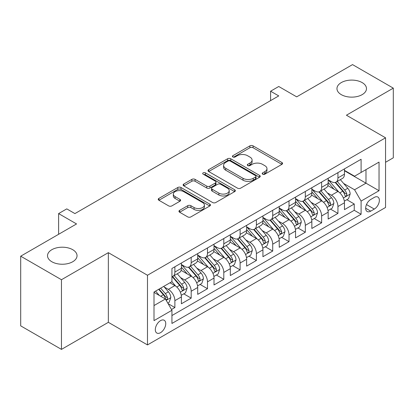 <?xml version="1.0" encoding="UTF-8"?>
<svg xmlns="http://www.w3.org/2000/svg" width="414" height="414" viewBox="0 0 414 414"><rect width="100%" height="100%" fill="white"/><g stroke="black" fill="none" stroke-linecap="round" stroke-linejoin="round"><path stroke-width="0.62" d="M262.652 174.17A1.584 0.916 0 0 0 264.893 174.17L281.898 164.353A2.261 1.309 0 0 0 282.56 163.427A2.261 1.309 0 0 0 281.898 162.505L253.089 145.873A2.261 1.309 0 0 0 249.885 145.873L232.88 155.69A1.584 0.916 0 0 0 232.414 156.337A1.584 0.916 0 0 0 232.88 156.984A1.584 0.916 0 0 0 235.121 156.984L237.32 155.711A7.245 4.181 0 0 1 247.567 155.711L249.968 157.097A7.245 4.181 0 0 1 252.09 160.058A7.245 4.181 0 0 1 249.968 163.012L247.763 164.28A1.584 0.916 0 0 0 247.303 164.927A1.584 0.916 0 0 0 247.763 165.574A1.584 0.916 0 0 0 250.004 165.574L252.209 164.306A7.245 4.181 0 0 1 262.45 164.306L264.851 165.693A7.245 4.181 0 0 1 266.973 168.648A7.245 4.181 0 0 1 264.851 171.608L262.652 172.876A1.584 0.916 0 0 0 262.186 173.523A1.584 0.916 0 0 0 262.652 174.17L262.652 172.876M72.719 249.694A14.759 8.523 0 0 0 56.635 247.846A14.759 8.523 0 0 0 47.522 255.717A14.759 8.523 0 0 0 51.843 261.746A14.759 8.523 0 0 0 67.927 263.594A14.759 8.523 0 0 0 77.04 255.717A14.759 8.523 0 0 0 72.719 249.694M362.157 82.588A14.759 8.523 0 0 0 346.073 80.74A14.759 8.523 0 0 0 336.96 88.612A14.759 8.523 0 0 0 341.281 94.64A14.759 8.523 0 0 0 357.365 96.488A14.759 8.523 0 0 0 366.478 88.612A14.759 8.523 0 0 0 362.157 82.588M160.528 332.68A7.38 4.259 120 0 0 165.346 326.18A7.38 4.259 120 0 0 164.218 320.265A7.38 4.259 120 0 0 160.528 320.633A7.38 4.259 120 0 0 155.705 327.132A7.38 4.259 120 0 0 156.839 333.047A7.38 4.259 120 0 0 160.528 332.68M179.619 210.374A2.261 1.309 0 0 0 178.957 211.295A2.261 1.309 0 0 0 179.619 212.222L187.702 216.884A2.261 1.309 0 0 0 190.906 216.884L209.789 205.981A2.261 1.309 0 0 0 210.457 205.059A2.261 1.309 0 0 0 209.789 204.133L180.98 187.501A2.261 1.309 0 0 0 177.782 187.501L158.893 198.404A2.261 1.309 0 0 0 158.231 199.331A2.261 1.309 0 0 0 158.893 200.252L168.658 205.887A2.261 1.309 0 0 0 171.857 205.887L179.94 201.225A2.261 1.309 0 0 0 180.602 200.298A2.261 1.309 0 0 0 179.94 199.377L175.101 196.578A6.055 3.498 0 0 1 173.326 194.109A6.055 3.498 0 0 1 177.063 190.88A6.055 3.498 0 0 1 183.661 191.635L202.627 202.586A6.055 3.498 0 0 1 204.402 205.059A6.055 3.498 0 0 1 200.666 208.289A6.055 3.498 0 0 1 194.068 207.528L190.906 205.706A2.261 1.309 0 0 0 187.702 205.706L179.619 210.374L179.619 212.222M385.553 162.283L393.3 157.812L393.3 88.141L352.537 64.605L296.683 96.85L278.746 86.495L270.596 91.204L278.746 95.908L74.918 213.588L66.768 208.884L58.612 213.588L58.612 234.303M61.463 279.724L61.463 349.395L108.349 322.325L108.349 252.659L61.463 279.724L20.7 256.188L76.549 223.943L58.612 213.588M108.349 252.659L147.482 275.253L385.553 137.805L385.553 207.471L147.482 344.919L147.482 275.253M393.3 88.141L346.42 115.211L385.553 137.805M237.481 188.147A2.261 1.309 0 0 0 240.684 188.147L259.568 177.244A2.261 1.309 0 0 0 260.23 176.317A2.261 1.309 0 0 0 259.568 175.396L230.758 158.764A2.261 1.309 0 0 0 227.56 158.764L208.672 169.668A2.261 1.309 0 0 0 208.009 170.589A2.261 1.309 0 0 0 208.672 171.515L237.481 188.147M203.781 174.511A1.584 0.916 0 0 1 205.391 174.739L205.391 172.855L234.681 189.762A2.261 1.309 0 0 1 235.343 190.688A2.261 1.309 0 0 1 234.681 191.615L215.792 202.518A2.261 1.309 0 0 1 212.594 202.518L183.78 185.881L183.78 184.033A2.261 1.309 0 0 0 183.117 184.96A2.261 1.309 0 0 0 183.78 185.881M183.78 184.033L191.863 179.371A2.261 1.309 0 0 1 195.066 179.371L206.752 186.114A2.261 1.309 0 0 0 209.95 186.114L215.311 183.019A2.261 1.309 0 0 0 215.979 182.093A2.261 1.309 0 0 0 215.311 181.172L203.15 174.149A1.584 0.916 0 0 1 202.684 173.502A1.584 0.916 0 0 1 203.662 172.654A1.584 0.916 0 0 1 205.391 172.855M61.463 349.395L20.7 325.859L20.7 256.188M171.494 309.501L174.879 307.545L168.11 303.638M164.26 287.011L168.353 289.376A9.222 5.325 60 0 1 174.879 300.673L181.399 296.905L181.399 303.778L191.185 298.132L183.764 293.847M180.566 277.597L184.66 279.962A9.222 5.325 60 0 1 191.185 291.259L197.706 287.492L197.706 294.364L207.492 288.718L200.071 284.434M196.873 268.184L200.966 270.549A9.222 5.325 60 0 1 207.492 281.846L214.012 278.079L214.012 284.951L223.798 279.305L216.377 275.02M213.179 258.771L217.272 261.13A9.222 5.325 60 0 1 223.798 272.433L230.319 268.665L230.319 275.538L240.099 269.887L232.684 265.607M229.485 249.352L233.579 251.717A9.222 5.325 60 0 1 240.099 263.014L246.625 259.252L246.625 266.124L256.406 260.473L248.99 256.188M245.792 239.939L249.885 242.304A9.222 5.325 60 0 1 256.406 253.601L262.931 249.833L262.931 256.706L272.712 251.06L265.296 246.775M262.098 230.526L266.192 232.891A9.222 5.325 60 0 1 272.712 244.188L279.238 240.42L279.238 247.293L289.019 241.647L281.603 237.362M278.405 221.112L282.498 223.477A9.222 5.325 60 0 1 289.019 234.774L295.544 231.007L295.544 237.879L305.325 232.233L297.909 227.948M294.711 211.699L298.804 214.059A9.222 5.325 60 0 1 305.325 225.356L311.851 221.593L311.851 228.466L321.631 222.815L314.216 218.535M311.017 202.28L315.111 204.645A9.222 5.325 60 0 1 321.631 215.942L328.157 212.18L328.157 219.053L337.938 213.401L337.938 206.529A9.222 5.325 -120 0 0 331.417 195.232L327.324 192.867M330.522 209.117L337.938 213.401M181.399 296.905A9.222 5.325 -120 0 0 174.879 285.608L169.983 282.788M197.706 287.492A9.222 5.325 -120 0 0 191.185 276.195L181.099 270.373M214.012 278.079A9.222 5.325 -120 0 0 207.492 266.782L197.406 260.96M230.319 268.665A9.222 5.325 -120 0 0 223.798 257.368L213.712 251.546M246.625 259.252A9.222 5.325 -120 0 0 240.099 247.955L230.018 242.133M262.931 249.833A9.222 5.325 -120 0 0 256.406 238.536L246.325 232.715M279.238 240.42A9.222 5.325 -120 0 0 272.712 229.123L262.631 223.301M295.544 231.007A9.222 5.325 -120 0 0 289.019 219.71L278.938 213.888M311.851 221.593A9.222 5.325 -120 0 0 305.325 210.296L295.244 204.475M328.157 212.18A9.222 5.325 -120 0 0 321.631 200.883L311.551 195.056M374.303 197.395L370.716 199.47A7.147 4.13 120 0 0 366.043 205.768A7.147 4.13 120 0 0 367.14 211.497A7.147 4.13 120 0 0 370.716 211.145L374.303 209.07A7.147 4.13 120 0 0 378.976 202.772A7.147 4.13 120 0 0 377.878 197.043A7.147 4.13 120 0 0 374.303 197.395M154.003 305.568L165.419 298.98L171.939 310.277L171.939 323.458L361.096 214.25L361.096 201.069L354.57 189.772L343.63 183.454M171.939 310.277L154.003 320.633L154.003 292.01L171.939 281.655L171.939 268.474L361.096 159.271L361.096 172.447L379.033 162.091L379.033 190.714L361.096 201.069M181.399 264.52L184.66 266.404A9.222 5.325 60 0 0 189.27 266.859L195.796 263.097A9.222 5.325 -120 0 0 197.706 258.874L197.706 253.601M197.706 255.107L200.966 256.99A9.222 5.325 60 0 0 205.577 257.446L212.103 253.684A9.222 5.325 -120 0 0 214.012 249.461L214.012 244.188M214.012 245.693L217.272 247.577A9.222 5.325 60 0 0 221.883 248.033L228.409 244.265A9.222 5.325 -120 0 0 230.319 240.042L230.319 234.774M230.319 236.28L233.579 238.164A9.222 5.325 60 0 0 238.19 238.619L244.715 234.852A9.222 5.325 -120 0 0 246.625 230.629L246.625 225.356M246.625 226.867L249.885 228.745A9.222 5.325 60 0 0 254.496 229.206L261.022 225.439A9.222 5.325 -120 0 0 262.931 221.216L262.931 215.942M262.931 217.448L266.192 219.332A9.222 5.325 60 0 0 270.803 219.787L277.328 216.025A9.222 5.325 -120 0 0 279.238 211.802L279.238 206.529M279.238 208.035L282.498 209.919A9.222 5.325 60 0 0 287.109 210.374L293.635 206.612A9.222 5.325 -120 0 0 295.544 202.389L295.544 197.116M295.544 198.622L298.804 200.505A9.222 5.325 60 0 0 303.415 200.961L309.941 197.193A9.222 5.325 -120 0 0 311.851 192.971L311.851 187.702M311.851 189.208L315.111 191.092A9.222 5.325 60 0 0 319.722 191.547L326.248 187.78A9.222 5.325 -120 0 0 328.157 183.557L328.157 178.284M171.939 315.551L354.244 210.296L354.244 203.988L344.464 209.634L344.464 202.762A9.222 5.325 -120 0 0 337.938 191.465L327.857 185.643M328.157 179.79L331.417 181.674A9.222 5.325 -120 0 0 336.028 182.134A9.222 5.325 -120 0 0 337.938 177.911L337.938 172.638M336.028 182.134L342.554 178.367A9.222 5.325 -120 0 0 344.464 174.144L344.464 168.871M174.879 266.782L174.879 272.055A9.222 5.325 60 0 1 172.964 276.278A9.222 5.325 60 0 1 171.939 276.65M172.964 276.278L179.49 272.51A9.222 5.325 -120 0 0 181.399 268.288L181.399 263.014M191.185 257.368L191.185 262.636A9.222 5.325 60 0 1 189.27 266.859M207.492 247.95L207.492 253.223A9.222 5.325 60 0 1 205.577 257.446M223.798 238.536L223.798 243.81A9.222 5.325 60 0 1 221.883 248.033M240.099 229.123L240.099 234.396A9.222 5.325 60 0 1 238.19 238.619M256.406 219.71L256.406 224.983A9.222 5.325 60 0 1 254.496 229.206M272.712 210.296L272.712 215.565A9.222 5.325 60 0 1 270.803 219.787M289.019 200.878L289.019 206.151A9.222 5.325 60 0 1 287.109 210.374M305.325 191.465L305.325 196.738A9.222 5.325 60 0 1 303.415 200.961M321.631 182.051L321.631 187.325A9.222 5.325 60 0 1 319.722 191.547M321.631 215.942L321.631 222.815M305.325 225.356L305.325 232.233M289.019 234.774L289.019 241.647M272.712 244.188L272.712 251.06M256.406 253.601L256.406 260.473M240.099 263.014L240.099 269.887M223.798 272.433L223.798 279.305M207.492 281.846L207.492 288.718M191.185 291.259L191.185 298.132M174.879 300.673L174.879 307.545M165.419 298.98L154.003 292.387M354.57 189.772L365.986 183.179L365.986 169.626L379.033 162.091M344.464 170.754L379.033 190.714M344.464 170.377L354.57 176.214L361.096 172.447M108.349 322.325L147.482 344.919M270.596 91.204L270.596 100.618M346.829 199.703L354.244 203.988M354.244 210.296L361.096 214.25M263.283 174.392L264.851 173.487A7.245 4.181 0 0 0 266.973 170.532L266.973 168.648M252.09 160.058L252.09 161.936A7.245 4.181 0 0 1 249.968 164.896L248.4 165.802M281.867 164.368L253.089 147.751A2.261 1.309 0 0 0 249.885 147.751L233.512 157.206M259.542 177.259L230.758 160.642A2.261 1.309 0 0 0 227.56 160.642L208.703 171.531M255.567 176.964A1.584 0.916 0 0 0 256.033 176.317A1.584 0.916 0 0 0 255.567 175.671L230.277 161.072A1.584 0.916 0 0 0 228.036 161.072L225.718 162.412A7.245 4.181 0 0 0 223.596 165.367A7.245 4.181 0 0 0 225.718 168.327L243.002 178.305A7.245 4.181 0 0 0 253.249 178.305L255.567 176.964L255.567 178.848A1.584 0.916 0 0 0 256.033 178.201L256.033 176.317M223.596 165.367L223.596 167.251A7.245 4.181 0 0 0 225.718 170.211L225.718 168.327M255.567 178.848L253.249 180.188A7.245 4.181 0 0 1 243.002 180.188L225.718 170.211M183.811 185.902L191.863 181.249L191.863 179.371M215.979 182.093L215.979 183.976A2.261 1.309 0 0 1 215.311 184.903L209.95 187.997A2.261 1.309 0 0 1 206.752 187.997L195.066 181.249A2.261 1.309 0 0 0 191.863 181.249M205.391 174.739L234.65 191.63M218.877 193.115A6.055 3.498 0 0 0 225.475 193.871A6.055 3.498 0 0 0 229.211 190.642A6.055 3.498 0 0 0 227.436 188.168L220.755 184.313A2.261 1.309 0 0 0 217.552 184.313L212.191 187.407A2.261 1.309 0 0 0 211.528 188.334A2.261 1.309 0 0 0 212.191 189.255L218.877 193.115L218.877 194.999A6.055 3.498 0 0 0 225.475 195.755A6.055 3.498 0 0 0 229.211 192.526L229.211 190.642M211.528 188.334L211.528 190.217A2.261 1.309 0 0 0 212.191 191.139L212.191 189.255M218.877 194.999L212.191 191.139M204.402 205.059L204.402 206.943A6.055 3.498 0 0 1 200.666 210.172A6.055 3.498 0 0 1 194.068 209.412L190.906 207.59A2.261 1.309 0 0 0 187.702 207.59L179.65 212.237M173.326 194.109L173.326 195.993A6.055 3.498 0 0 0 175.101 198.461L175.101 196.578M179.909 201.24L175.101 198.461M209.763 206.001L180.98 189.384A2.261 1.309 0 0 0 177.782 189.384L158.924 200.272M344.324 201.147L348.541 198.715L350.166 194.006A6.112 3.529 -120 0 0 347.791 188.272L340.339 179.645M338.849 192.065L330.01 181.834A17.642 10.184 -120 0 0 328.157 179.893M334 189.193L329.058 183.469A14.645 8.456 -120 0 0 328.157 182.486M335.2 182.465L342.735 191.19A6.112 3.529 60 0 1 344.914 195.398L345.359 196.122L346.182 196.008L346.735 195.336L346.87 194.269A6.112 3.529 -120 0 0 344.691 190.057L337.239 181.43M335.64 182.32L343.739 191.698A3.115 1.796 60 0 1 344.526 192.914L346.87 194.269M328.017 210.56L332.235 208.128L333.865 203.424A6.112 3.529 -120 0 0 331.485 197.685L324.033 189.058M322.542 201.478L313.703 191.247A17.642 10.184 -120 0 0 311.851 189.307M317.693 198.606L312.751 192.883A14.645 8.456 -120 0 0 311.851 191.899M318.894 191.879L326.429 200.604A6.112 3.529 60 0 1 328.607 204.811L329.052 205.535L329.875 205.422L330.429 204.749L330.563 203.683A6.112 3.529 -120 0 0 328.385 199.476L320.933 190.849M319.334 191.734L327.433 201.111A3.115 1.796 60 0 1 328.219 202.327L330.563 203.683M311.711 219.979L315.929 217.547L317.559 212.837A6.112 3.529 -120 0 0 315.178 207.098L307.726 198.472M306.236 210.892L297.397 200.661A17.642 10.184 -120 0 0 295.544 198.72M301.387 208.019L296.445 202.301A14.645 8.456 -120 0 0 295.544 201.313M302.587 201.292L310.122 210.017A6.112 3.529 60 0 1 312.301 214.229L312.746 214.954L313.569 214.835L314.123 214.162L314.257 213.096A6.112 3.529 -120 0 0 312.078 208.889L304.626 200.262M303.027 201.152L311.126 210.524A3.115 1.796 60 0 1 311.913 211.74L314.257 213.096M295.405 229.392L299.622 226.96L301.252 222.251A6.112 3.529 -120 0 0 298.872 216.512L291.42 207.885M289.929 220.305L281.09 210.074A17.642 10.184 -120 0 0 279.238 208.138M285.08 217.433L280.138 211.714A14.645 8.456 -120 0 0 279.238 210.731M286.281 210.705L293.816 219.43A6.112 3.529 60 0 1 295.994 223.643L296.44 224.367L297.262 224.248L297.816 223.576L297.951 222.509A6.112 3.529 -120 0 0 295.772 218.302L288.32 209.675M286.721 210.566L294.82 219.937A3.115 1.796 60 0 1 295.606 221.159L297.951 222.509M279.098 238.806L283.316 236.373L284.946 231.664A6.112 3.529 -120 0 0 282.565 225.925L275.113 217.303M273.623 229.718L264.784 219.492A17.642 10.184 -120 0 0 262.931 217.552M268.774 226.851L263.832 221.128A14.645 8.456 -120 0 0 262.931 220.144M269.975 220.119L277.509 228.844A6.112 3.529 60 0 1 279.688 233.056L280.133 233.781L280.956 233.662L281.51 232.994L281.644 231.928A6.112 3.529 -120 0 0 279.466 227.716L272.014 219.089M270.414 219.979L278.513 229.356A3.115 1.796 60 0 1 279.3 230.572L281.644 231.928M262.792 248.219L267.009 245.787L268.639 241.077A6.112 3.529 -120 0 0 266.259 235.343L258.807 226.717M257.317 239.137L248.478 228.906A17.642 10.184 -120 0 0 246.625 226.965M252.468 236.265L247.525 230.541A14.645 8.456 -120 0 0 246.625 229.558M253.668 229.537L261.203 238.262A6.112 3.529 60 0 1 263.382 242.469L263.827 243.194L264.649 243.08L265.203 242.407L265.338 241.341A6.112 3.529 -120 0 0 263.159 237.129L255.707 228.502M254.108 229.392L262.207 238.769A3.115 1.796 60 0 1 262.993 239.985L265.338 241.341M246.485 257.632L250.703 255.2L252.333 250.496A6.112 3.529 -120 0 0 249.952 244.757L242.5 236.13M241.01 248.55L232.171 238.319A17.642 10.184 -120 0 0 230.319 236.378M236.161 245.678L231.219 239.954A14.645 8.456 -120 0 0 230.319 238.971M237.362 238.95L244.897 247.675A6.112 3.529 60 0 1 247.075 251.883L247.52 252.607L248.343 252.493L248.897 251.821L249.031 250.755A6.112 3.529 -120 0 0 246.853 246.547L239.401 237.921M237.802 238.806L245.9 248.183A3.115 1.796 60 0 1 246.687 249.399L249.031 250.755M230.179 267.051L234.396 264.618L236.027 259.909A6.112 3.529 -120 0 0 233.646 254.17L226.194 245.543M224.704 257.963L215.865 247.732A17.642 10.184 -120 0 0 214.012 245.792M219.855 255.091L214.913 249.373A14.645 8.456 -120 0 0 214.012 248.384M221.055 248.364L228.59 257.089A6.112 3.529 60 0 1 230.769 261.301L231.214 262.026L232.037 261.907L232.59 261.234L232.725 260.168A6.112 3.529 -120 0 0 230.546 255.961L223.094 247.334M221.495 248.224L229.594 257.596A3.115 1.796 60 0 1 230.381 258.812L232.725 260.168M213.872 276.464L218.09 274.032L219.72 269.323A6.112 3.529 -120 0 0 217.34 263.583L209.888 254.957M208.397 267.377L199.558 257.146A17.642 10.184 -120 0 0 197.706 255.21M203.548 264.505L198.606 258.786A14.645 8.456 -120 0 0 197.706 257.803M204.749 257.777L212.284 266.502A6.112 3.529 60 0 1 214.462 270.715L214.907 271.439L215.73 271.32L216.284 270.647L216.418 269.581A6.112 3.529 -120 0 0 214.24 265.374L206.788 256.747M205.189 257.637L213.288 267.009A3.115 1.796 60 0 1 214.074 268.231L216.418 269.581M197.566 285.877L201.784 283.445L203.414 278.736A6.112 3.529 -120 0 0 201.033 273.002L193.581 264.375M192.091 276.79L183.252 266.564A17.642 10.184 -120 0 0 181.399 264.624M187.242 273.923L182.3 268.2A14.645 8.456 -120 0 0 181.399 267.216M188.442 267.196L195.977 275.915A6.112 3.529 60 0 1 198.156 280.128L198.601 280.852L199.424 280.733L199.978 280.066L200.112 279A6.112 3.529 -120 0 0 197.933 274.787L190.481 266.161M188.882 267.051L196.981 276.428A3.115 1.796 60 0 1 197.768 277.644L200.112 279M181.26 295.291L185.477 292.858L187.107 288.149A6.112 3.529 -120 0 0 184.727 282.415L177.275 273.789M175.784 286.209L171.882 281.691M170.935 283.336L170.304 282.602M172.136 276.609L179.671 285.334A6.112 3.529 60 0 1 181.849 289.541L182.295 290.266L183.117 290.152L183.671 289.479L183.806 288.413A6.112 3.529 -120 0 0 181.627 284.201L174.175 275.579M172.576 276.464L180.675 285.841A3.115 1.796 60 0 1 181.461 287.057L183.806 288.413M167.784 303.074L169.171 302.272L170.801 297.568A6.112 3.529 -120 0 0 168.42 291.829L163.727 286.395M159.349 295.477L155.576 291.104M154.629 292.75L154.003 292.025M158.676 289.314L163.364 294.747A6.112 3.529 60 0 1 165.543 298.955L165.988 299.679L166.816 299.565L167.365 298.892L167.499 297.826A6.112 3.529 -120 0 0 165.321 293.619L160.632 288.185M159.054 289.096L164.368 295.254A3.115 1.796 60 0 1 165.155 296.471L167.499 297.826M49.235 239.716L52.594 237.776M168.353 289.376L174.879 285.608M184.66 279.962L191.185 276.195M200.966 270.549L207.492 266.782M217.272 261.13L223.798 257.368M233.579 251.717L240.099 247.955M249.885 242.304L256.406 238.536M266.192 232.891L272.712 229.123M282.498 223.477L289.019 219.71M298.804 214.059L305.325 210.296M315.111 204.645L321.631 200.883M331.417 195.232L337.938 191.465M337.938 177.911L344.464 174.144M174.879 272.055L181.399 268.288M191.185 262.636L197.706 258.874M207.492 253.223L214.012 249.461M223.798 243.81L230.319 240.042M240.099 234.396L246.625 230.629M256.406 224.983L262.931 221.216M272.712 215.565L279.238 211.802M289.019 206.151L295.544 202.389M305.325 196.738L311.851 192.971M321.631 187.325L328.157 183.557M337.938 206.529L344.464 202.762M366.483 204.557L374.303 209.07M365.66 208.226L370.716 211.145M264.851 173.487L264.851 171.608M247.763 165.574L247.763 164.28M249.968 164.896L249.968 163.012M232.88 156.984L232.88 155.69M249.885 147.751L249.885 145.873M253.089 147.751L253.089 145.873M281.898 164.353L281.898 162.505M208.672 171.515L208.672 169.668M227.56 160.642L227.56 158.764M230.758 160.642L230.758 158.764M259.568 177.244L259.568 175.396M243.002 180.188L243.002 178.305M253.249 180.188L253.249 178.305M195.066 181.249L195.066 179.371M206.752 187.997L206.752 186.114M209.95 187.997L209.95 186.114M215.311 184.903L215.311 183.019M234.681 191.615L234.681 189.762M187.702 207.59L187.702 205.706M190.906 207.59L190.906 205.706M194.068 209.412L194.068 207.528M179.94 201.225L179.94 199.377M158.893 200.252L158.893 198.404M177.782 189.384L177.782 187.501M180.98 189.384L180.98 187.501M209.789 205.981L209.789 204.133M343.392 198.016L350.13 194.125M330.01 181.834L330.848 181.348M344.691 190.057L347.791 188.272M339.822 192.872L342.735 191.19M327.086 207.43L333.824 203.538M313.703 191.247L314.542 190.761M328.385 199.476L331.485 197.685M323.515 202.286L326.429 200.604M310.779 216.843L317.517 212.956M297.397 200.661L298.235 200.174M312.078 208.889L315.178 207.098M307.209 211.699L310.122 210.017M294.473 226.256L301.211 222.37M281.09 210.074L281.929 209.593M295.772 218.302L298.872 216.512M290.902 221.112L293.816 219.43M278.167 235.675L284.904 231.783M264.784 219.492L265.622 219.006M279.466 227.716L282.565 225.925M274.596 230.531L277.509 228.844M261.86 245.088L268.598 241.196M248.478 228.906L249.316 228.419M263.159 237.129L266.259 235.343M258.289 239.944L261.203 238.262M245.554 254.501L252.292 250.61M232.171 238.319L233.015 237.833M246.853 246.547L249.952 244.757M241.983 249.357L244.897 247.675M229.247 263.915L235.985 260.028M215.865 247.732L216.708 247.246M230.546 255.961L233.646 254.17M225.677 258.771L228.59 257.089M212.941 273.328L219.679 269.442M199.558 257.146L200.402 256.664M214.24 265.374L217.34 263.583M209.37 268.184L212.284 266.502M196.634 282.746L203.372 278.855M183.252 266.564L184.095 266.078M197.933 274.787L201.033 273.002M193.064 277.603L195.977 275.915M180.328 292.16L187.066 288.268M181.627 284.201L184.727 282.415M176.757 287.016L179.671 285.334M166.195 300.321L170.759 297.687M165.321 293.619L168.42 291.829M160.725 296.269L163.364 294.747"/></g></svg>
